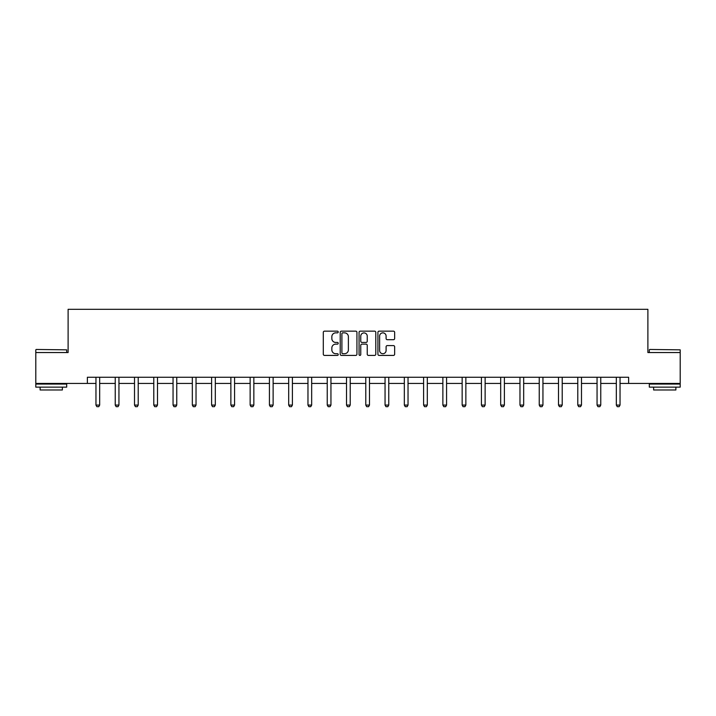 <?xml version="1.0" encoding="UTF-8"?>
<svg xmlns="http://www.w3.org/2000/svg" width="716" height="716" viewBox="0 0 716 716"><rect width="100%" height="100%" fill="white"/><g stroke="black" fill="none" stroke-linecap="round" stroke-linejoin="round"><path stroke-width="1.07" d="M338.229 332.009A0.85 0.85 0 0 0 337.388 331.159L324.5 331.159A1.208 1.208 0 0 0 323.292 332.376L323.292 354.196A1.208 1.208 0 0 0 324.5 355.413L337.388 355.413A0.85 0.85 0 0 0 338.229 354.563A0.85 0.85 0 0 0 337.388 353.713L335.715 353.713A3.884 3.884 0 0 1 331.839 349.838L331.839 348.012A3.884 3.884 0 0 1 335.715 344.136L337.388 344.136A0.85 0.85 0 0 0 338.229 343.286A0.85 0.85 0 0 0 337.388 342.436L335.715 342.436A3.884 3.884 0 0 1 331.839 338.561L331.839 336.735A3.884 3.884 0 0 1 335.715 332.859L337.388 332.859A0.85 0.85 0 0 0 338.229 332.009M393.442 339.706A1.208 1.208 0 0 0 394.65 338.498L394.65 332.376A1.208 1.208 0 0 0 393.442 331.159L379.131 331.159A1.208 1.208 0 0 0 377.914 332.376L377.914 354.196A1.208 1.208 0 0 0 379.131 355.413L393.442 355.413A1.208 1.208 0 0 0 394.65 354.196L394.65 346.804A1.208 1.208 0 0 0 393.442 345.586L387.32 345.586A1.208 1.208 0 0 0 386.103 346.804L386.103 350.473A3.24 3.24 0 0 1 382.863 353.713A3.24 3.24 0 0 1 379.614 350.473L379.614 336.099A3.24 3.24 0 0 1 382.863 332.859A3.24 3.24 0 0 1 386.103 336.099L386.103 338.498A1.208 1.208 0 0 0 387.32 339.706L393.442 339.706M87.379 383.436L35.8 383.436L35.8 352.549L68.109 352.549L68.109 309.312L647.89 309.312L647.89 352.549L680.2 352.549L680.2 383.436L628.621 383.436L628.621 377.26L87.379 377.26L87.379 383.436L95.962 383.436M356.935 332.376A1.208 1.208 0 0 0 355.727 331.159L341.416 331.159A1.208 1.208 0 0 0 340.207 332.376L340.207 354.196A1.208 1.208 0 0 0 341.416 355.413L355.727 355.413A1.208 1.208 0 0 0 356.935 354.196L356.935 332.376M360.273 331.159L374.584 331.159A1.208 1.208 0 0 1 375.793 332.376L375.793 354.196A1.208 1.208 0 0 1 374.584 355.413L368.463 355.413A1.208 1.208 0 0 1 367.245 354.196L367.245 345.345A1.208 1.208 0 0 0 366.037 344.136L361.974 344.136A1.208 1.208 0 0 0 360.757 345.345L360.757 354.563A0.85 0.85 0 0 1 359.906 355.413A0.85 0.85 0 0 1 359.065 354.563L359.065 332.376A1.208 1.208 0 0 1 360.273 331.159M99.676 383.436L115.24 383.436M118.946 383.436L134.51 383.436M138.215 383.436L153.788 383.436M157.493 383.436L173.057 383.436M176.763 383.436L192.327 383.436M196.032 383.436L211.605 383.436M215.31 383.436L230.874 383.436M234.58 383.436L250.144 383.436M253.849 383.436L269.422 383.436M273.127 383.436L288.691 383.436M292.397 383.436L307.97 383.436M311.675 383.436L327.239 383.436M330.944 383.436L346.508 383.436M350.214 383.436L365.786 383.436M369.492 383.436L385.056 383.436M388.761 383.436L404.325 383.436M408.03 383.436L423.603 383.436M427.309 383.436L442.873 383.436M446.578 383.436L462.151 383.436M465.856 383.436L481.421 383.436M485.126 383.436L500.69 383.436M504.395 383.436L519.968 383.436M523.673 383.436L539.237 383.436M542.943 383.436L558.507 383.436M562.212 383.436L577.785 383.436M581.49 383.436L597.055 383.436M600.76 383.436L616.324 383.436M620.038 383.436L628.621 383.436M342.749 332.859A0.85 0.85 0 0 0 341.899 333.71L341.899 352.863A0.85 0.85 0 0 0 342.749 353.713L344.512 353.713A3.884 3.884 0 0 0 348.388 349.838L348.388 336.735A3.884 3.884 0 0 0 344.512 332.859L342.749 332.859M367.245 336.162A3.24 3.24 0 0 0 364.005 332.922A3.24 3.24 0 0 0 360.757 336.162L360.757 341.228A1.208 1.208 0 0 0 361.974 342.436L366.037 342.436A1.208 1.208 0 0 0 367.245 341.228L367.245 336.162M99.819 377.26L99.73 377.529A1.235 1.235 0 0 0 99.676 377.905L99.676 405.086L98.745 406.688L96.893 406.688L95.962 405.086L95.962 377.905A1.235 1.235 0 0 0 95.908 377.529L95.819 377.26M95.962 405.086L99.676 405.086M36.167 349.462L66.686 349.838L36.167 349.462M51.239 387.141L35.8 387.141L35.8 384.053L66.686 384.053L66.686 387.141L51.239 387.141M62.364 387.141L62.364 389.987L40.123 389.987L40.123 387.141M649.68 349.462L680.2 349.838L649.68 349.462M664.761 387.141L649.314 387.141L649.314 384.053L680.2 384.053L680.2 387.141L664.761 387.141M675.877 387.141L675.877 389.987L653.636 389.987L653.636 387.141M119.089 377.26L118.999 377.529A1.235 1.235 0 0 0 118.946 377.905L118.946 405.086L118.015 406.688L116.162 406.688L115.24 405.086L115.24 377.905A1.235 1.235 0 0 0 115.178 377.529L115.097 377.26M115.24 405.086L118.946 405.086M138.358 377.26L138.278 377.529A1.235 1.235 0 0 0 138.215 377.905L138.215 405.086L137.293 406.688L135.44 406.688L134.51 405.086L134.51 377.905A1.235 1.235 0 0 0 134.456 377.529L134.366 377.26M134.51 405.086L138.215 405.086M157.636 377.26L157.547 377.529A1.235 1.235 0 0 0 157.493 377.905L157.493 405.086L156.562 406.688L154.71 406.688L153.788 405.086L153.788 377.905A1.235 1.235 0 0 0 153.725 377.529L153.645 377.26M153.788 405.086L157.493 405.086M176.906 377.26L176.816 377.529A1.235 1.235 0 0 0 176.763 377.905L176.763 405.086L175.832 406.688L173.979 406.688L173.057 405.086L173.057 377.905A1.235 1.235 0 0 0 172.995 377.529L172.914 377.26M173.057 405.086L176.763 405.086M196.175 377.26L196.095 377.529A1.235 1.235 0 0 0 196.032 377.905L196.032 405.086L195.11 406.688L193.257 406.688L192.327 405.086L192.327 377.905A1.235 1.235 0 0 0 192.273 377.529L192.183 377.26M192.327 405.086L196.032 405.086M215.453 377.26L215.364 377.529A1.235 1.235 0 0 0 215.31 377.905L215.31 405.086L214.379 406.688L212.527 406.688L211.605 405.086L211.605 377.905A1.235 1.235 0 0 0 211.542 377.529L211.462 377.26M211.605 405.086L215.31 405.086M234.723 377.26L234.642 377.529A1.235 1.235 0 0 0 234.58 377.905L234.58 405.086L233.658 406.688L231.805 406.688L230.874 405.086L230.874 377.905A1.235 1.235 0 0 0 230.82 377.529L230.731 377.26M230.874 405.086L234.58 405.086M254.001 377.26L253.911 377.529A1.235 1.235 0 0 0 253.849 377.905L253.849 405.086L252.927 406.688L251.074 406.688L250.144 405.086L250.144 377.905A1.235 1.235 0 0 0 250.09 377.529L250 377.26M250.144 405.086L253.849 405.086M273.27 377.26L273.181 377.529A1.235 1.235 0 0 0 273.127 377.905L273.127 405.086L272.196 406.688L270.344 406.688L269.422 405.086L269.422 377.905A1.235 1.235 0 0 0 269.359 377.529L269.279 377.26M269.422 405.086L273.127 405.086M292.54 377.26L292.459 377.529A1.235 1.235 0 0 0 292.397 377.905L292.397 405.086L291.475 406.688L289.622 406.688L288.691 405.086L288.691 377.905A1.235 1.235 0 0 0 288.637 377.529L288.548 377.26M288.691 405.086L292.397 405.086M311.818 377.26L311.728 377.529A1.235 1.235 0 0 0 311.675 377.905L311.675 405.086L310.744 406.688L308.891 406.688L307.97 405.086L307.97 377.905A1.235 1.235 0 0 0 307.907 377.529L307.817 377.26M307.97 405.086L311.675 405.086M331.087 377.26L330.998 377.529A1.235 1.235 0 0 0 330.944 377.905L330.944 405.086L330.013 406.688L328.161 406.688L327.239 405.086L327.239 377.905A1.235 1.235 0 0 0 327.176 377.529L327.096 377.26M327.239 405.086L330.944 405.086M350.357 377.26L350.276 377.529A1.235 1.235 0 0 0 350.214 377.905L350.214 405.086L349.292 406.688L347.439 406.688L346.508 405.086L346.508 377.905A1.235 1.235 0 0 0 346.455 377.529L346.365 377.26M346.508 405.086L350.214 405.086M369.635 377.26L369.546 377.529A1.235 1.235 0 0 0 369.492 377.905L369.492 405.086L368.561 406.688L366.708 406.688L365.786 405.086L365.786 377.905A1.235 1.235 0 0 0 365.724 377.529L365.643 377.26M365.786 405.086L369.492 405.086M388.904 377.26L388.824 377.529A1.235 1.235 0 0 0 388.761 377.905L388.761 405.086L387.839 406.688L385.987 406.688L385.056 405.086L385.056 377.905A1.235 1.235 0 0 0 385.002 377.529L384.913 377.26M385.056 405.086L388.761 405.086M408.183 377.26L408.093 377.529A1.235 1.235 0 0 0 408.03 377.905L408.03 405.086L407.109 406.688L405.256 406.688L404.325 405.086L404.325 377.905A1.235 1.235 0 0 0 404.272 377.529L404.182 377.26M404.325 405.086L408.03 405.086M427.452 377.26L427.363 377.529A1.235 1.235 0 0 0 427.309 377.905L427.309 405.086L426.378 406.688L424.525 406.688L423.603 405.086L423.603 377.905A1.235 1.235 0 0 0 423.541 377.529L423.46 377.26M423.603 405.086L427.309 405.086M446.721 377.26L446.641 377.529A1.235 1.235 0 0 0 446.578 377.905L446.578 405.086L445.656 406.688L443.804 406.688L442.873 405.086L442.873 377.905A1.235 1.235 0 0 0 442.819 377.529L442.73 377.26M442.873 405.086L446.578 405.086M466 377.26L465.91 377.529A1.235 1.235 0 0 0 465.856 377.905L465.856 405.086L464.926 406.688L463.073 406.688L462.151 405.086L462.151 377.905A1.235 1.235 0 0 0 462.088 377.529L461.999 377.26M462.151 405.086L465.856 405.086M485.269 377.26L485.18 377.529A1.235 1.235 0 0 0 485.126 377.905L485.126 405.086L484.195 406.688L482.342 406.688L481.421 405.086L481.421 377.905A1.235 1.235 0 0 0 481.358 377.529L481.277 377.26M481.421 405.086L485.126 405.086M504.538 377.26L504.458 377.529A1.235 1.235 0 0 0 504.395 377.905L504.395 405.086L503.473 406.688L501.621 406.688L500.69 405.086L500.69 377.905A1.235 1.235 0 0 0 500.636 377.529L500.547 377.26M500.69 405.086L504.395 405.086M523.817 377.26L523.727 377.529A1.235 1.235 0 0 0 523.673 377.905L523.673 405.086L522.743 406.688L520.89 406.688L519.968 405.086L519.968 377.905A1.235 1.235 0 0 0 519.905 377.529L519.825 377.26M519.968 405.086L523.673 405.086M543.086 377.26L543.005 377.529A1.235 1.235 0 0 0 542.943 377.905L542.943 405.086L542.021 406.688L540.168 406.688L539.237 405.086L539.237 377.905A1.235 1.235 0 0 0 539.184 377.529L539.094 377.26M539.237 405.086L542.943 405.086M562.355 377.26L562.275 377.529A1.235 1.235 0 0 0 562.212 377.905L562.212 405.086L561.29 406.688L559.438 406.688L558.507 405.086L558.507 377.905A1.235 1.235 0 0 0 558.453 377.529L558.364 377.26M558.507 405.086L562.212 405.086M581.634 377.26L581.544 377.529A1.235 1.235 0 0 0 581.49 377.905L581.49 405.086L580.56 406.688L578.707 406.688L577.785 405.086L577.785 377.905A1.235 1.235 0 0 0 577.722 377.529L577.642 377.26M577.785 405.086L581.49 405.086M600.903 377.26L600.822 377.529A1.235 1.235 0 0 0 600.76 377.905L600.76 405.086L599.838 406.688L597.985 406.688L597.055 405.086L597.055 377.905A1.235 1.235 0 0 0 597.001 377.529L596.911 377.26M597.055 405.086L600.76 405.086M620.181 377.26L620.092 377.529A1.235 1.235 0 0 0 620.038 377.905L620.038 405.086L619.107 406.688L617.255 406.688L616.324 405.086L616.324 377.905A1.235 1.235 0 0 0 616.27 377.529L616.181 377.26M616.324 405.086L620.038 405.086M35.8 352.549L35.8 349.838M42.844 384.053L42.844 383.436M59.643 384.053L59.643 383.436M66.686 352.549L66.686 349.838M649.314 352.549L649.314 349.838M656.357 384.053L656.357 383.436M673.156 384.053L673.156 383.436M680.2 352.549L680.2 349.838"/></g></svg>
